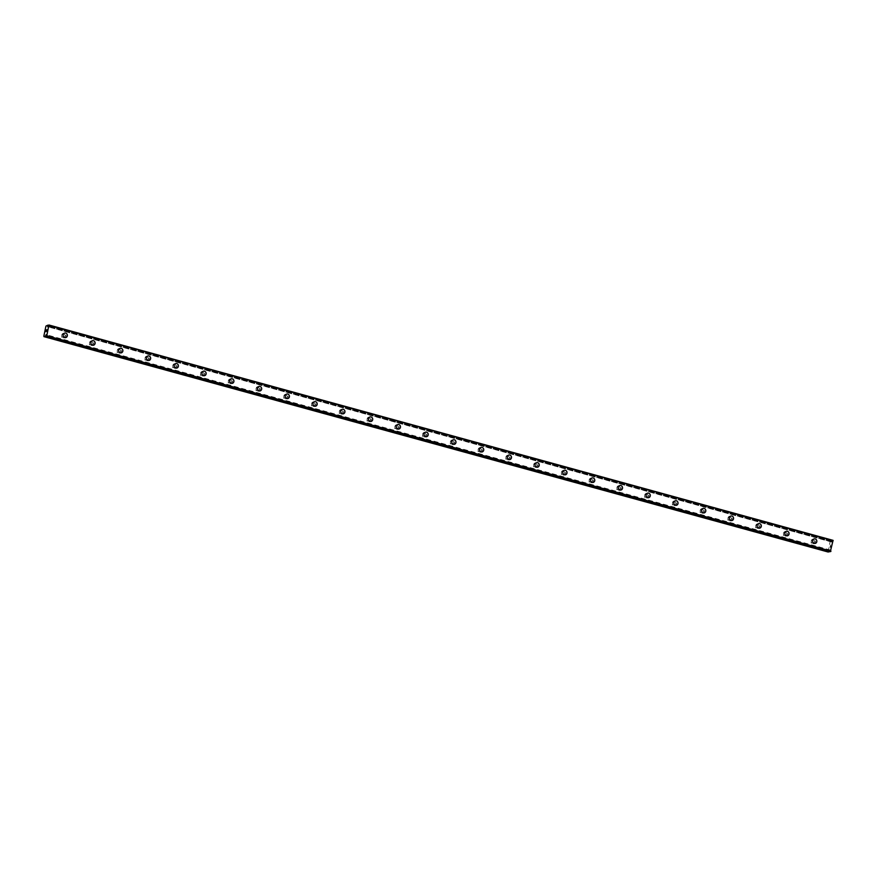 <?xml version="1.0" encoding="UTF-8"?>
<svg xmlns="http://www.w3.org/2000/svg" width="877" height="877" viewBox="0 0 877 877"><rect width="100%" height="100%" fill="white"/><g stroke="black" fill="none" stroke-linecap="round" stroke-linejoin="round"><path stroke-width="0.66" stroke-dasharray="4.38 3.29" d="M46.152 336.231L830.333 551.6L830.333 550.032L830.015 550.69L46.13 335.42M828.14 552.006L830.113 541.46L831.9 540.561L831.933 542.129L832.251 541.471L48.082 326.123M61.971 337.174A1.348 1.239 79.8 0 0 63.484 335.924A1.348 1.239 79.8 0 0 62.004 334.543A1.348 1.239 79.8 0 0 61.971 337.174M63.615 336.878A1.348 1.239 79.8 0 0 65.128 335.628A1.348 1.239 79.8 0 0 63.648 334.247A1.348 1.239 79.8 0 0 63.615 336.878M65.643 337.612L65.643 337.612A2.313 2.127 -100.2 0 1 63.1 335.233A2.313 2.127 -100.2 0 1 64.821 333.052L64.821 333.052M89.728 344.793A1.348 1.239 79.8 0 0 91.241 343.543A1.348 1.239 79.8 0 0 89.761 342.162A1.348 1.239 79.8 0 0 89.728 344.793M91.372 344.497A1.348 1.239 79.8 0 0 92.885 343.258A1.348 1.239 79.8 0 0 91.405 341.866A1.348 1.239 79.8 0 0 91.372 344.497M93.4 345.231L93.4 345.231A2.313 2.127 -100.2 0 1 90.857 342.852A2.313 2.127 -100.2 0 1 92.578 340.671L92.578 340.671M117.485 352.422A1.348 1.239 79.8 0 0 119.009 351.173A1.348 1.239 79.8 0 0 117.518 349.78A1.348 1.239 79.8 0 0 117.485 352.422M119.129 352.126A1.348 1.239 79.8 0 0 120.653 350.877A1.348 1.239 79.8 0 0 119.162 349.484A1.348 1.239 79.8 0 0 119.129 352.126M121.158 352.85L121.158 352.85A2.313 2.127 -100.2 0 1 118.614 350.471A2.313 2.127 -100.2 0 1 120.335 348.301L120.346 348.301M145.242 360.041A1.348 1.239 79.8 0 0 146.766 358.792A1.348 1.239 79.8 0 0 145.275 357.41A1.348 1.239 79.8 0 0 145.242 360.041M146.887 359.745A1.348 1.239 79.8 0 0 148.41 358.496A1.348 1.239 79.8 0 0 146.919 357.114A1.348 1.239 79.8 0 0 146.887 359.745M148.915 360.48L148.915 360.48A2.313 2.127 -100.2 0 1 146.371 358.101A2.313 2.127 -100.2 0 1 148.103 355.919L148.103 355.919M172.999 367.66A1.348 1.239 79.8 0 0 174.523 366.422A1.348 1.239 79.8 0 0 173.032 365.029A1.348 1.239 79.8 0 0 172.999 367.66M174.644 367.364A1.348 1.239 79.8 0 0 176.167 366.126A1.348 1.239 79.8 0 0 174.687 364.733A1.348 1.239 79.8 0 0 174.644 367.364M176.672 368.099L176.672 368.099A2.313 2.127 -100.2 0 1 174.128 365.72A2.313 2.127 -100.2 0 1 175.86 363.538L175.86 363.538M200.756 375.29A1.348 1.239 79.8 0 0 202.28 374.04A1.348 1.239 79.8 0 0 200.8 372.648A1.348 1.239 79.8 0 0 200.756 375.29M202.412 374.994A1.348 1.239 79.8 0 0 203.924 373.745A1.348 1.239 79.8 0 0 202.444 372.352A1.348 1.239 79.8 0 0 202.412 374.994M204.429 375.729L204.44 375.718A2.313 2.127 -100.2 0 1 204.429 375.729A2.313 2.127 -100.2 0 1 201.885 373.35A2.313 2.127 -100.2 0 1 203.617 371.168L203.617 371.168M228.524 382.909A1.348 1.239 79.8 0 0 230.037 381.659A1.348 1.239 79.8 0 0 228.557 380.278A1.348 1.239 79.8 0 0 228.524 382.909M230.169 382.613A1.348 1.239 79.8 0 0 231.681 381.363A1.348 1.239 79.8 0 0 230.202 379.982A1.348 1.239 79.8 0 0 230.169 382.613M232.186 383.348L232.197 383.348A2.313 2.127 -100.2 0 1 229.653 380.969A2.313 2.127 -100.2 0 1 231.375 378.787L231.375 378.787M256.281 390.528A1.348 1.239 79.8 0 0 257.794 389.289A1.348 1.239 79.8 0 0 256.314 387.897A1.348 1.239 79.8 0 0 256.281 390.528M257.926 390.232A1.348 1.239 79.8 0 0 259.439 388.993A1.348 1.239 79.8 0 0 257.959 387.601A1.348 1.239 79.8 0 0 257.926 390.232M259.954 390.967L259.954 390.967A2.313 2.127 -100.2 0 1 257.41 388.588A2.313 2.127 -100.2 0 1 259.132 386.417L259.132 386.417M284.038 398.158A1.348 1.239 79.8 0 0 285.551 396.908A1.348 1.239 79.8 0 0 284.071 395.516A1.348 1.239 79.8 0 0 284.038 398.158M285.683 397.862A1.348 1.239 79.8 0 0 287.196 396.612A1.348 1.239 79.8 0 0 285.716 395.231A1.348 1.239 79.8 0 0 285.683 397.862M287.711 398.596L287.711 398.596A2.313 2.127 -100.2 0 1 285.168 396.218A2.313 2.127 -100.2 0 1 286.889 394.036L286.889 394.036M311.795 405.777A1.348 1.239 79.8 0 0 313.308 404.527A1.348 1.239 79.8 0 0 311.828 403.146A1.348 1.239 79.8 0 0 311.795 405.777M313.44 405.481A1.348 1.239 79.8 0 0 314.953 404.231A1.348 1.239 79.8 0 0 313.473 402.85A1.348 1.239 79.8 0 0 313.44 405.481M315.468 406.215L315.468 406.215A2.313 2.127 -100.2 0 1 312.925 403.837A2.313 2.127 -100.2 0 1 314.646 401.655L314.646 401.655M339.552 413.396A1.348 1.239 79.8 0 0 341.076 412.157A1.348 1.239 79.8 0 0 339.585 410.765A1.348 1.239 79.8 0 0 339.552 413.396M341.197 413.111A1.348 1.239 79.8 0 0 342.721 411.861A1.348 1.239 79.8 0 0 341.23 410.469A1.348 1.239 79.8 0 0 341.197 413.111M343.225 413.834L343.225 413.834A2.313 2.127 -100.2 0 1 340.682 411.456A2.313 2.127 -100.2 0 1 342.403 409.285L342.414 409.285M367.31 421.026A1.348 1.239 79.8 0 0 368.833 419.776A1.348 1.239 79.8 0 0 367.342 418.395A1.348 1.239 79.8 0 0 367.31 421.026M368.954 420.73A1.348 1.239 79.8 0 0 370.478 419.48A1.348 1.239 79.8 0 0 368.987 418.099A1.348 1.239 79.8 0 0 368.954 420.73M370.982 421.464L370.982 421.464A2.313 2.127 -100.2 0 1 368.439 419.085A2.313 2.127 -100.2 0 1 370.171 416.904L370.171 416.904M395.067 428.645A1.348 1.239 79.8 0 0 396.59 427.395A1.348 1.239 79.8 0 0 395.099 426.014A1.348 1.239 79.8 0 0 395.067 428.645M396.711 428.349A1.348 1.239 79.8 0 0 398.235 427.11A1.348 1.239 79.8 0 0 396.755 425.718A1.348 1.239 79.8 0 0 396.711 428.349M398.739 429.083L398.739 429.083A2.313 2.127 -100.2 0 1 396.196 426.704A2.313 2.127 -100.2 0 1 397.928 424.523L397.928 424.523M422.824 436.275A1.348 1.239 79.8 0 0 424.347 435.025A1.348 1.239 79.8 0 0 422.867 433.633A1.348 1.239 79.8 0 0 422.824 436.275M424.479 435.979A1.348 1.239 79.8 0 0 425.992 434.729A1.348 1.239 79.8 0 0 424.512 433.337A1.348 1.239 79.8 0 0 424.479 435.979M426.496 436.702L426.496 436.702A2.313 2.127 -100.2 0 1 423.953 434.323A2.313 2.127 -100.2 0 1 425.685 432.153L425.685 432.153M450.592 443.894A1.348 1.239 79.8 0 0 452.104 442.644A1.348 1.239 79.8 0 0 450.625 441.263A1.348 1.239 79.8 0 0 450.592 443.894M452.236 443.598A1.348 1.239 79.8 0 0 453.749 442.348A1.348 1.239 79.8 0 0 452.269 440.967A1.348 1.239 79.8 0 0 452.236 443.598M454.253 444.332L454.264 444.332A2.313 2.127 -100.2 0 1 451.71 441.953A2.313 2.127 -100.2 0 1 453.442 439.772L453.442 439.772M478.349 451.512A1.348 1.239 79.8 0 0 479.862 450.274A1.348 1.239 79.8 0 0 478.382 448.881A1.348 1.239 79.8 0 0 478.349 451.512M479.993 451.216A1.348 1.239 79.8 0 0 481.506 449.978A1.348 1.239 79.8 0 0 480.026 448.585A1.348 1.239 79.8 0 0 479.993 451.216M482.021 451.951L482.021 451.951A2.313 2.127 -100.2 0 1 479.478 449.572A2.313 2.127 -100.2 0 1 481.199 447.402A2.313 2.127 -100.2 0 1 481.199 447.391L481.199 447.391M506.106 459.142A1.348 1.239 79.8 0 0 507.619 457.893A1.348 1.239 79.8 0 0 506.139 456.5A1.348 1.239 79.8 0 0 506.106 459.142M507.75 458.846A1.348 1.239 79.8 0 0 509.263 457.597A1.348 1.239 79.8 0 0 507.783 456.204A1.348 1.239 79.8 0 0 507.75 458.846M509.778 459.581L509.778 459.581A2.313 2.127 -100.2 0 1 507.235 457.202A2.313 2.127 -100.2 0 1 508.956 455.02L508.956 455.02M533.863 466.761A1.348 1.239 79.8 0 0 535.376 465.512A1.348 1.239 79.8 0 0 533.896 464.13A1.348 1.239 79.8 0 0 533.863 466.761M535.507 466.465A1.348 1.239 79.8 0 0 537.02 465.216A1.348 1.239 79.8 0 0 535.54 463.834A1.348 1.239 79.8 0 0 535.507 466.465M537.535 467.2L537.535 467.2A2.313 2.127 -100.2 0 1 534.992 464.821A2.313 2.127 -100.2 0 1 536.713 462.639L536.713 462.639M561.62 474.38A1.348 1.239 79.8 0 0 563.133 473.142A1.348 1.239 79.8 0 0 561.653 471.749A1.348 1.239 79.8 0 0 561.62 474.38M563.264 474.084A1.348 1.239 79.8 0 0 564.788 472.846A1.348 1.239 79.8 0 0 563.297 471.453A1.348 1.239 79.8 0 0 563.264 474.084M565.292 474.819L565.292 474.819A2.313 2.127 -100.2 0 1 562.749 472.44A2.313 2.127 -100.2 0 1 564.47 470.269L564.481 470.269M589.377 482.01A1.348 1.239 79.8 0 0 590.901 480.76A1.348 1.239 79.8 0 0 589.41 479.379A1.348 1.239 79.8 0 0 589.377 482.01M591.021 481.714A1.348 1.239 79.8 0 0 592.545 480.464A1.348 1.239 79.8 0 0 591.054 479.083A1.348 1.239 79.8 0 0 591.021 481.714M593.049 482.449L593.049 482.449A2.313 2.127 -100.2 0 1 590.506 480.07A2.313 2.127 -100.2 0 1 592.238 477.888L592.238 477.888M617.134 489.629A1.348 1.239 79.8 0 0 618.658 488.379A1.348 1.239 79.8 0 0 617.167 486.998A1.348 1.239 79.8 0 0 617.134 489.629M618.778 489.333A1.348 1.239 79.8 0 0 620.302 488.094A1.348 1.239 79.8 0 0 618.822 486.702A1.348 1.239 79.8 0 0 618.778 489.333M620.806 490.068L620.806 490.068A2.313 2.127 -100.2 0 1 618.263 487.689A2.313 2.127 -100.2 0 1 619.995 485.507L619.995 485.507M644.891 497.259A1.348 1.239 79.8 0 0 646.415 496.009A1.348 1.239 79.8 0 0 644.935 494.617A1.348 1.239 79.8 0 0 644.891 497.259M646.546 496.963A1.348 1.239 79.8 0 0 648.059 495.713A1.348 1.239 79.8 0 0 646.579 494.321A1.348 1.239 79.8 0 0 646.546 496.963M648.574 497.687L648.563 497.687A2.313 2.127 -100.2 0 1 646.02 495.308A2.313 2.127 -100.2 0 1 647.752 493.137L647.752 493.137M672.659 504.878A1.348 1.239 79.8 0 0 674.172 503.628A1.348 1.239 79.8 0 0 672.692 502.247A1.348 1.239 79.8 0 0 672.659 504.878M674.303 504.582A1.348 1.239 79.8 0 0 675.816 503.332A1.348 1.239 79.8 0 0 674.336 501.951A1.348 1.239 79.8 0 0 674.303 504.582M676.32 505.316L676.331 505.316A2.313 2.127 -100.2 0 1 673.777 502.938A2.313 2.127 -100.2 0 1 675.509 500.756L675.509 500.756M700.416 512.497A1.348 1.239 79.8 0 0 701.929 511.258A1.348 1.239 79.8 0 0 700.449 509.866A1.348 1.239 79.8 0 0 700.416 512.497M702.06 512.201A1.348 1.239 79.8 0 0 703.573 510.962A1.348 1.239 79.8 0 0 702.093 509.57A1.348 1.239 79.8 0 0 702.06 512.201M704.088 512.935L704.088 512.935A2.313 2.127 -100.2 0 1 701.545 510.557A2.313 2.127 -100.2 0 1 703.266 508.375L703.266 508.375M728.173 520.127A1.348 1.239 79.8 0 0 729.686 518.877A1.348 1.239 79.8 0 0 728.206 517.485A1.348 1.239 79.8 0 0 728.173 520.127M729.817 519.831A1.348 1.239 79.8 0 0 731.33 518.581A1.348 1.239 79.8 0 0 729.85 517.189A1.348 1.239 79.8 0 0 729.817 519.831M731.846 520.565L731.846 520.554A2.313 2.127 -100.2 0 1 731.846 520.565A2.313 2.127 -100.2 0 1 729.302 518.186A2.313 2.127 -100.2 0 1 731.023 516.005L731.023 516.005M755.93 527.746A1.348 1.239 79.8 0 0 757.443 526.496A1.348 1.239 79.8 0 0 755.963 525.115A1.348 1.239 79.8 0 0 755.93 527.746M757.575 527.45A1.348 1.239 79.8 0 0 759.087 526.2A1.348 1.239 79.8 0 0 757.607 524.819A1.348 1.239 79.8 0 0 757.575 527.45M759.603 528.184L759.603 528.184A2.313 2.127 -100.2 0 1 757.059 525.805A2.313 2.127 -100.2 0 1 758.78 523.624L758.78 523.624M783.687 535.365A1.348 1.239 79.8 0 0 785.2 534.126A1.348 1.239 79.8 0 0 783.72 532.734A1.348 1.239 79.8 0 0 783.687 535.365M785.332 535.069A1.348 1.239 79.8 0 0 786.855 533.83A1.348 1.239 79.8 0 0 785.364 532.438A1.348 1.239 79.8 0 0 785.332 535.069M787.36 535.803L787.36 535.803A2.313 2.127 -100.2 0 1 784.816 533.424A2.313 2.127 -100.2 0 1 786.537 531.254L786.548 531.254M811.444 542.995A1.348 1.239 79.8 0 0 812.968 541.745A1.348 1.239 79.8 0 0 811.477 540.353A1.348 1.239 79.8 0 0 811.444 542.995M813.089 542.699A1.348 1.239 79.8 0 0 814.612 541.449A1.348 1.239 79.8 0 0 813.122 540.068A1.348 1.239 79.8 0 0 813.089 542.699M815.117 543.433L815.117 543.433A2.313 2.127 -100.2 0 1 812.573 541.054A2.313 2.127 -100.2 0 1 814.305 538.873L814.305 538.873M812.902 543.63A2.313 2.127 79.8 0 0 815.5 541.493A2.313 2.127 79.8 0 0 812.957 539.114A2.313 2.127 79.8 0 0 812.902 543.63M814.086 543.411A2.313 2.127 79.8 0 0 816.695 541.273A2.313 2.127 79.8 0 0 814.152 538.895A2.313 2.127 79.8 0 0 814.086 543.411M785.134 536A2.313 2.127 79.8 0 0 787.743 533.874A2.313 2.127 79.8 0 0 785.2 531.495A2.313 2.127 79.8 0 0 785.134 536M786.329 535.792A2.313 2.127 79.8 0 0 788.938 533.654A2.313 2.127 79.8 0 0 786.395 531.276A2.313 2.127 79.8 0 0 786.329 535.792M757.377 528.382A2.313 2.127 79.8 0 0 759.986 526.244A2.313 2.127 79.8 0 0 757.443 523.865A2.313 2.127 79.8 0 0 757.377 528.382M758.572 528.173A2.313 2.127 79.8 0 0 761.17 526.036A2.313 2.127 79.8 0 0 758.638 523.657A2.313 2.127 79.8 0 0 758.572 528.173M729.62 520.763A2.313 2.127 79.8 0 0 732.218 518.625A2.313 2.127 79.8 0 0 729.686 516.246A2.313 2.127 79.8 0 0 729.62 520.763M730.815 520.543A2.313 2.127 79.8 0 0 733.413 518.406A2.313 2.127 79.8 0 0 730.87 516.027A2.313 2.127 79.8 0 0 730.815 520.543M701.863 513.133A2.313 2.127 79.8 0 0 704.461 510.995A2.313 2.127 79.8 0 0 701.918 508.616A2.313 2.127 79.8 0 0 701.863 513.133M703.058 512.924A2.313 2.127 79.8 0 0 705.656 510.787A2.313 2.127 79.8 0 0 703.113 508.408A2.313 2.127 79.8 0 0 703.058 512.924M674.106 505.514A2.313 2.127 79.8 0 0 676.704 503.376A2.313 2.127 79.8 0 0 674.161 500.997A2.313 2.127 79.8 0 0 674.106 505.514M675.301 505.295A2.313 2.127 79.8 0 0 677.899 503.168A2.313 2.127 79.8 0 0 675.356 500.789A2.313 2.127 79.8 0 0 675.301 505.295M646.349 497.895A2.313 2.127 79.8 0 0 648.947 495.757A2.313 2.127 79.8 0 0 646.404 493.378A2.313 2.127 79.8 0 0 646.349 497.895M647.544 497.676A2.313 2.127 79.8 0 0 650.142 495.538A2.313 2.127 79.8 0 0 647.599 493.159A2.313 2.127 79.8 0 0 647.544 497.676M618.592 490.265A2.313 2.127 79.8 0 0 621.19 488.127A2.313 2.127 79.8 0 0 618.647 485.748A2.313 2.127 79.8 0 0 618.592 490.265M619.787 490.057A2.313 2.127 79.8 0 0 622.385 487.919A2.313 2.127 79.8 0 0 619.842 485.54A2.313 2.127 79.8 0 0 619.787 490.057M590.835 482.646A2.313 2.127 79.8 0 0 593.433 480.508A2.313 2.127 79.8 0 0 590.89 478.129A2.313 2.127 79.8 0 0 590.835 482.646M592.019 482.427A2.313 2.127 79.8 0 0 594.628 480.289A2.313 2.127 79.8 0 0 592.085 477.91A2.313 2.127 79.8 0 0 592.019 482.427M563.067 475.027A2.313 2.127 79.8 0 0 565.676 472.889A2.313 2.127 79.8 0 0 563.133 470.51A2.313 2.127 79.8 0 0 563.067 475.027M564.262 474.808A2.313 2.127 79.8 0 0 566.871 472.67A2.313 2.127 79.8 0 0 564.328 470.291A2.313 2.127 79.8 0 0 564.262 474.808M535.31 467.397A2.313 2.127 79.8 0 0 537.919 465.259A2.313 2.127 79.8 0 0 535.376 462.881A2.313 2.127 79.8 0 0 535.31 467.397M536.505 467.189A2.313 2.127 79.8 0 0 539.103 465.051A2.313 2.127 79.8 0 0 536.571 462.672A2.313 2.127 79.8 0 0 536.505 467.189M507.553 459.778A2.313 2.127 79.8 0 0 510.151 457.641A2.313 2.127 79.8 0 0 507.619 455.262A2.313 2.127 79.8 0 0 507.553 459.778M508.748 459.559A2.313 2.127 79.8 0 0 511.346 457.421A2.313 2.127 79.8 0 0 508.803 455.042A2.313 2.127 79.8 0 0 508.748 459.559M479.796 452.148A2.313 2.127 79.8 0 0 482.394 450.011A2.313 2.127 79.8 0 0 479.851 447.643A2.313 2.127 79.8 0 0 479.796 452.148M480.991 451.94A2.313 2.127 79.8 0 0 483.589 449.802A2.313 2.127 79.8 0 0 481.045 447.423A2.313 2.127 79.8 0 0 480.991 451.94M452.039 444.529A2.313 2.127 79.8 0 0 454.637 442.392A2.313 2.127 79.8 0 0 452.093 440.013A2.313 2.127 79.8 0 0 452.039 444.529M453.234 444.321A2.313 2.127 79.8 0 0 455.832 442.183A2.313 2.127 79.8 0 0 453.288 439.805A2.313 2.127 79.8 0 0 453.234 444.321M424.282 436.91A2.313 2.127 79.8 0 0 426.88 434.773A2.313 2.127 79.8 0 0 424.336 432.394A2.313 2.127 79.8 0 0 424.282 436.91M425.477 436.691A2.313 2.127 79.8 0 0 428.075 434.553A2.313 2.127 79.8 0 0 425.531 432.175A2.313 2.127 79.8 0 0 425.477 436.691M396.525 429.281A2.313 2.127 79.8 0 0 399.123 427.143A2.313 2.127 79.8 0 0 396.579 424.764A2.313 2.127 79.8 0 0 396.525 429.281M397.719 429.072A2.313 2.127 79.8 0 0 400.318 426.935A2.313 2.127 79.8 0 0 397.774 424.556A2.313 2.127 79.8 0 0 397.719 429.072M368.768 421.662A2.313 2.127 79.8 0 0 371.366 419.524A2.313 2.127 79.8 0 0 368.822 417.145A2.313 2.127 79.8 0 0 368.768 421.662M369.951 421.442A2.313 2.127 79.8 0 0 372.561 419.305A2.313 2.127 79.8 0 0 370.017 416.926A2.313 2.127 79.8 0 0 369.951 421.442M341 414.043A2.313 2.127 79.8 0 0 343.609 411.905A2.313 2.127 79.8 0 0 341.065 409.526A2.313 2.127 79.8 0 0 341 414.043M342.194 413.823A2.313 2.127 79.8 0 0 344.804 411.686A2.313 2.127 79.8 0 0 342.26 409.307A2.313 2.127 79.8 0 0 342.194 413.823M313.242 406.413A2.313 2.127 79.8 0 0 315.852 404.275A2.313 2.127 79.8 0 0 313.308 401.896A2.313 2.127 79.8 0 0 313.242 406.413M314.437 406.204A2.313 2.127 79.8 0 0 317.035 404.067A2.313 2.127 79.8 0 0 314.503 401.688A2.313 2.127 79.8 0 0 314.437 406.204M285.485 398.794A2.313 2.127 79.8 0 0 288.084 396.656A2.313 2.127 79.8 0 0 285.551 394.277A2.313 2.127 79.8 0 0 285.485 398.794M286.68 398.575A2.313 2.127 79.8 0 0 289.278 396.437A2.313 2.127 79.8 0 0 286.735 394.058A2.313 2.127 79.8 0 0 286.68 398.575M257.728 391.164A2.313 2.127 79.8 0 0 260.326 389.037A2.313 2.127 79.8 0 0 257.783 386.658A2.313 2.127 79.8 0 0 257.728 391.164M258.923 390.956A2.313 2.127 79.8 0 0 261.521 388.818A2.313 2.127 79.8 0 0 258.978 386.439A2.313 2.127 79.8 0 0 258.923 390.956M229.971 383.545A2.313 2.127 79.8 0 0 232.569 381.407A2.313 2.127 79.8 0 0 230.026 379.028A2.313 2.127 79.8 0 0 229.971 383.545M231.166 383.337A2.313 2.127 79.8 0 0 233.764 381.199A2.313 2.127 79.8 0 0 231.221 378.82A2.313 2.127 79.8 0 0 231.166 383.337M202.214 375.926A2.313 2.127 79.8 0 0 204.812 373.788A2.313 2.127 79.8 0 0 202.269 371.409A2.313 2.127 79.8 0 0 202.214 375.926M203.409 375.707A2.313 2.127 79.8 0 0 206.007 373.569A2.313 2.127 79.8 0 0 203.464 371.19A2.313 2.127 79.8 0 0 203.409 375.707M174.457 368.296A2.313 2.127 79.8 0 0 177.055 366.158A2.313 2.127 79.8 0 0 174.512 363.78A2.313 2.127 79.8 0 0 174.457 368.296M175.652 368.088A2.313 2.127 79.8 0 0 178.25 365.95A2.313 2.127 79.8 0 0 175.707 363.571A2.313 2.127 79.8 0 0 175.652 368.088M146.7 360.677A2.313 2.127 79.8 0 0 149.298 358.54A2.313 2.127 79.8 0 0 146.755 356.161A2.313 2.127 79.8 0 0 146.7 360.677M147.884 360.458A2.313 2.127 79.8 0 0 150.493 358.331A2.313 2.127 79.8 0 0 147.95 355.952A2.313 2.127 79.8 0 0 147.884 360.458M118.932 353.058A2.313 2.127 79.8 0 0 121.541 350.921A2.313 2.127 79.8 0 0 118.998 348.542A2.313 2.127 79.8 0 0 118.932 353.058M120.127 352.839A2.313 2.127 79.8 0 0 122.736 350.701A2.313 2.127 79.8 0 0 120.193 348.322A2.313 2.127 79.8 0 0 120.127 352.839M91.175 345.428A2.313 2.127 79.8 0 0 93.784 343.291A2.313 2.127 79.8 0 0 91.241 340.912A2.313 2.127 79.8 0 0 91.175 345.428M92.37 345.22A2.313 2.127 79.8 0 0 94.968 343.082A2.313 2.127 79.8 0 0 92.436 340.704A2.313 2.127 79.8 0 0 92.37 345.22M63.418 337.809A2.313 2.127 79.8 0 0 66.016 335.672A2.313 2.127 79.8 0 0 63.484 333.293A2.313 2.127 79.8 0 0 63.418 337.809M64.613 337.59A2.313 2.127 79.8 0 0 67.211 335.452A2.313 2.127 79.8 0 0 64.668 333.074A2.313 2.127 79.8 0 0 64.613 337.59M830.607 547.138L830.804 546.371L830.607 547.138M830.102 547.226L830.256 546.47L830.102 547.226M830.256 546.47L830.037 547.325L830.629 547.226L830.76 546.382M830.804 546.371L830.629 547.226L830.037 547.325L830.212 546.481M830.409 545.768L830.574 544.968L830.398 545.768M830.53 544.979L830.322 545.987L830.53 544.979M833.073 540.353L832.251 541.471M829.719 551.436L830.015 550.69M46.338 329.884L46.152 330.64M46.689 330.541L46.909 329.686M46.481 331.221L45.933 331.681M830.113 541.46L45.933 326.112M828.031 551.447L43.85 336.099M830.475 540.813L46.306 325.466M831.9 540.561L48.367 325.389L831.9 540.561M831.922 541.537L48.06 326.266M830.344 550.624L46.163 335.277M831.933 540.627L48.334 325.444M831.999 541.054L48.147 325.795M831.999 541.164L48.125 325.904M832.328 541.109L48.158 325.762M832.383 540.988L48.202 325.641M832.657 540.451L48.476 325.104M832.679 540.418L48.509 325.071M830.267 551.107L46.086 335.759L829.938 551.052M830.267 550.997L46.086 335.65M829.883 551.173L46.152 335.946M62.475 337.196L64.131 336.9M90.243 344.814L91.888 344.518M118 352.444L119.645 352.148M145.757 360.063L147.402 359.767M173.514 367.682L175.159 367.397M201.271 375.312L202.916 375.016M229.029 382.931L230.673 382.635M256.786 390.561L258.43 390.265M284.543 398.18L286.198 397.884M312.311 405.799L313.955 405.503M340.068 413.429L341.712 413.133M367.825 421.048L369.469 420.752M395.582 428.667L397.226 428.371M423.339 436.297L424.983 436.001M451.096 443.915L452.74 443.619M478.853 451.545L480.497 451.249M506.61 459.164L508.265 458.868M534.378 466.783L536.022 466.487M562.135 474.413L563.779 474.117M589.892 482.032L591.537 481.736M617.649 489.651L619.294 489.355M645.406 497.281L647.051 496.985M673.163 504.9L674.808 504.604M700.92 512.519L702.565 512.234M728.677 520.149L730.333 519.853M756.445 527.768L758.09 527.472M784.202 535.398L785.847 535.102M811.959 543.016L813.604 542.72M813.768 543.674L814.963 543.455M786.011 536.044L787.206 535.836M758.254 528.425L759.449 528.206M730.497 520.795L731.692 520.587M702.74 513.177L703.935 512.968M674.983 505.558L676.178 505.338M647.226 497.928L648.421 497.719M619.469 490.309L620.664 490.09M591.701 482.69L592.896 482.471M563.944 475.06L565.139 474.852M536.187 467.441L537.382 467.222M508.43 459.822L509.625 459.603M480.673 452.192L481.868 451.984M452.916 444.573L454.111 444.354M425.159 436.943L426.354 436.735M397.402 429.324L398.596 429.116M369.634 421.705L370.828 421.486M341.877 414.076L343.071 413.867M314.119 406.457L315.314 406.237M286.362 398.838L287.557 398.618M258.605 391.208L259.8 390.999M230.848 383.589L232.043 383.37M203.091 375.959L204.286 375.751M175.334 368.34L176.529 368.132M147.577 360.721L148.761 360.502M119.809 353.091L121.004 352.883M92.052 345.472L93.247 345.253M64.295 337.853L65.49 337.634M63.484 333.293L64.668 333.074M91.241 340.912L92.436 340.704M118.998 348.542L120.193 348.322M146.755 356.161L147.95 355.952M174.512 363.78L175.707 363.571M202.269 371.409L203.464 371.19M230.026 379.028L231.221 378.82M257.783 386.658L258.978 386.439M285.551 394.277L286.735 394.058M313.308 401.896L314.503 401.688M341.065 409.526L342.26 409.307M368.822 417.145L370.017 416.926M396.579 424.764L397.774 424.556M424.336 432.394L425.531 432.175M452.093 440.013L453.288 439.805M479.851 447.643L481.045 447.423M507.619 455.262L508.803 455.042M535.376 462.881L536.571 462.672M563.133 470.51L564.328 470.291M590.89 478.129L592.085 477.91M618.647 485.748L619.842 485.54M646.404 493.378L647.599 493.159M674.161 500.997L675.356 500.789M701.918 508.616L703.113 508.408M729.686 516.246L730.87 516.027M757.443 523.865L758.638 523.657M785.2 531.495L786.395 531.276M812.957 539.114L814.152 538.895M811.477 540.353L813.122 540.068M783.72 532.734L785.364 532.438M755.963 525.115L757.607 524.819M728.206 517.485L729.85 517.189M700.449 509.866L702.093 509.57M672.692 502.247L674.336 501.951M644.935 494.617L646.579 494.321M617.167 486.998L618.822 486.702M589.41 479.379L591.054 479.083M561.653 471.749L563.297 471.453M533.896 464.13L535.54 463.834M506.139 456.5L507.783 456.204M478.382 448.881L480.026 448.585M450.625 441.263L452.269 440.967M422.867 433.633L424.512 433.337M395.099 426.014L396.755 425.718M367.342 418.395L368.987 418.099M339.585 410.765L341.23 410.469M311.828 403.146L313.473 402.85M284.071 395.516L285.716 395.231M256.314 387.897L257.959 387.601M228.557 380.278L230.202 379.982M200.8 372.648L202.444 372.352M173.032 365.029L174.687 364.733M145.275 357.41L146.919 357.114M117.518 349.78L119.162 349.484M89.761 342.162L91.405 341.866M62.004 334.543L63.648 334.247M831.933 542.129L47.753 326.781M830.333 550.032L46.163 334.685"/><path stroke-width="1.32" d="M46.13 335.42L45.385 336.395L43.85 336.099L45.933 326.112L47.731 325.214L47.753 326.781L48.904 324.994L46.799 335.781L46.163 336.253L46.163 334.685L45.834 335.343M64.821 333.052A2.313 2.127 -100.2 0 1 67.365 335.431A2.313 2.127 -100.2 0 1 64.766 337.568A2.313 2.127 -100.2 0 1 64.821 333.052A2.313 2.127 -100.2 0 1 67.365 335.431A2.313 2.127 -100.2 0 1 65.643 337.612M92.578 340.671A2.313 2.127 -100.2 0 1 95.122 343.05A2.313 2.127 -100.2 0 1 92.523 345.187A2.313 2.127 -100.2 0 1 92.578 340.671A2.313 2.127 -100.2 0 1 95.122 343.05A2.313 2.127 -100.2 0 1 93.4 345.231M120.335 348.301A2.313 2.127 -100.2 0 1 122.879 350.679A2.313 2.127 -100.2 0 1 120.281 352.817A2.313 2.127 -100.2 0 1 120.346 348.301A2.313 2.127 -100.2 0 1 122.89 350.679A2.313 2.127 -100.2 0 1 121.158 352.85M148.103 355.919A2.313 2.127 -100.2 0 1 150.636 358.298A2.313 2.127 -100.2 0 1 148.038 360.436A2.313 2.127 -100.2 0 1 148.103 355.919A2.313 2.127 -100.2 0 1 150.647 358.298A2.313 2.127 -100.2 0 1 148.915 360.48M175.86 363.538A2.313 2.127 -100.2 0 1 178.393 365.917A2.313 2.127 -100.2 0 1 175.806 368.055A2.313 2.127 -100.2 0 1 175.86 363.538A2.313 2.127 -100.2 0 1 178.404 365.917A2.313 2.127 -100.2 0 1 176.672 368.099M203.617 371.168A2.313 2.127 -100.2 0 1 206.161 373.547A2.313 2.127 -100.2 0 1 203.563 375.685A2.313 2.127 -100.2 0 1 203.617 371.168A2.313 2.127 -100.2 0 1 206.161 373.547A2.313 2.127 -100.2 0 1 204.44 375.718M231.375 378.787A2.313 2.127 -100.2 0 1 233.918 381.166A2.313 2.127 -100.2 0 1 231.32 383.304A2.313 2.127 -100.2 0 1 231.375 378.787A2.313 2.127 -100.2 0 1 233.918 381.166A2.313 2.127 -100.2 0 1 232.197 383.348M259.132 386.417A2.313 2.127 -100.2 0 1 261.675 388.785A2.313 2.127 -100.2 0 1 259.077 390.923A2.313 2.127 -100.2 0 1 259.132 386.417A2.313 2.127 -100.2 0 1 261.675 388.785A2.313 2.127 -100.2 0 1 259.954 390.967M286.889 394.036A2.313 2.127 -100.2 0 1 289.432 396.415A2.313 2.127 -100.2 0 1 286.834 398.553A2.313 2.127 -100.2 0 1 286.889 394.036A2.313 2.127 -100.2 0 1 289.432 396.415A2.313 2.127 -100.2 0 1 287.711 398.596M314.646 401.655A2.313 2.127 -100.2 0 1 317.189 404.034A2.313 2.127 -100.2 0 1 314.591 406.172A2.313 2.127 -100.2 0 1 314.646 401.655A2.313 2.127 -100.2 0 1 317.189 404.034A2.313 2.127 -100.2 0 1 315.468 406.215M342.414 409.285A2.313 2.127 -100.2 0 1 344.946 411.664A2.313 2.127 -100.2 0 1 342.348 413.801A2.313 2.127 -100.2 0 1 342.414 409.285A2.313 2.127 -100.2 0 1 344.957 411.664A2.313 2.127 -100.2 0 1 343.225 413.834M370.171 416.904A2.313 2.127 -100.2 0 1 372.703 419.283A2.313 2.127 -100.2 0 1 370.105 421.42A2.313 2.127 -100.2 0 1 370.171 416.904A2.313 2.127 -100.2 0 1 372.714 419.283A2.313 2.127 -100.2 0 1 370.982 421.464M397.928 424.523A2.313 2.127 -100.2 0 1 400.46 426.902A2.313 2.127 -100.2 0 1 397.873 429.039A2.313 2.127 -100.2 0 1 397.928 424.523A2.313 2.127 -100.2 0 1 400.471 426.902A2.313 2.127 -100.2 0 1 398.739 429.083M425.685 432.153A2.313 2.127 -100.2 0 1 428.228 434.532A2.313 2.127 -100.2 0 1 425.63 436.669A2.313 2.127 -100.2 0 1 425.685 432.153A2.313 2.127 -100.2 0 1 428.228 434.532A2.313 2.127 -100.2 0 1 426.507 436.702M453.442 439.772A2.313 2.127 -100.2 0 1 455.985 442.151A2.313 2.127 -100.2 0 1 453.387 444.288A2.313 2.127 -100.2 0 1 453.442 439.772A2.313 2.127 -100.2 0 1 455.985 442.151A2.313 2.127 -100.2 0 1 454.264 444.332M481.199 447.391A2.313 2.127 -100.2 0 1 483.742 449.769A2.313 2.127 -100.2 0 1 481.144 451.907A2.313 2.127 -100.2 0 1 481.199 447.391A2.313 2.127 -100.2 0 1 483.742 449.769A2.313 2.127 -100.2 0 1 482.021 451.951M508.956 455.02A2.313 2.127 -100.2 0 1 511.499 457.399A2.313 2.127 -100.2 0 1 508.901 459.537A2.313 2.127 -100.2 0 1 508.956 455.02A2.313 2.127 -100.2 0 1 511.499 457.399A2.313 2.127 -100.2 0 1 509.778 459.581M536.713 462.639A2.313 2.127 -100.2 0 1 539.256 465.018A2.313 2.127 -100.2 0 1 536.658 467.156A2.313 2.127 -100.2 0 1 536.713 462.639A2.313 2.127 -100.2 0 1 539.256 465.018A2.313 2.127 -100.2 0 1 537.535 467.2M564.481 470.269A2.313 2.127 -100.2 0 1 567.013 472.648A2.313 2.127 -100.2 0 1 564.415 474.775A2.313 2.127 -100.2 0 1 564.481 470.269A2.313 2.127 -100.2 0 1 567.024 472.648A2.313 2.127 -100.2 0 1 565.292 474.819M592.238 477.888A2.313 2.127 -100.2 0 1 594.77 480.267A2.313 2.127 -100.2 0 1 592.172 482.405A2.313 2.127 -100.2 0 1 592.238 477.888A2.313 2.127 -100.2 0 1 594.781 480.267A2.313 2.127 -100.2 0 1 593.049 482.449M619.995 485.507A2.313 2.127 -100.2 0 1 622.527 487.886A2.313 2.127 -100.2 0 1 619.929 490.024A2.313 2.127 -100.2 0 1 619.995 485.507A2.313 2.127 -100.2 0 1 622.538 487.886A2.313 2.127 -100.2 0 1 620.806 490.068M647.752 493.137A2.313 2.127 -100.2 0 1 650.296 495.516A2.313 2.127 -100.2 0 1 647.697 497.654A2.313 2.127 -100.2 0 1 647.752 493.137A2.313 2.127 -100.2 0 1 650.296 495.516A2.313 2.127 -100.2 0 1 648.563 497.687M675.509 500.756A2.313 2.127 -100.2 0 1 678.053 503.135A2.313 2.127 -100.2 0 1 675.454 505.273A2.313 2.127 -100.2 0 1 675.509 500.756A2.313 2.127 -100.2 0 1 678.053 503.135A2.313 2.127 -100.2 0 1 676.331 505.316M703.266 508.375A2.313 2.127 -100.2 0 1 705.81 510.754A2.313 2.127 -100.2 0 1 703.211 512.892A2.313 2.127 -100.2 0 1 703.266 508.375A2.313 2.127 -100.2 0 1 705.81 510.754A2.313 2.127 -100.2 0 1 704.088 512.935M731.023 516.005A2.313 2.127 -100.2 0 1 733.567 518.384A2.313 2.127 -100.2 0 1 730.969 520.521A2.313 2.127 -100.2 0 1 731.023 516.005A2.313 2.127 -100.2 0 1 733.567 518.384A2.313 2.127 -100.2 0 1 731.846 520.554M758.78 523.624A2.313 2.127 -100.2 0 1 761.324 526.003A2.313 2.127 -100.2 0 1 758.726 528.14A2.313 2.127 -100.2 0 1 758.78 523.624A2.313 2.127 -100.2 0 1 761.324 526.003A2.313 2.127 -100.2 0 1 759.603 528.184M786.548 531.254A2.313 2.127 -100.2 0 1 789.081 533.622A2.313 2.127 -100.2 0 1 786.483 535.759A2.313 2.127 -100.2 0 1 786.548 531.254A2.313 2.127 -100.2 0 1 789.081 533.622A2.313 2.127 -100.2 0 1 787.36 535.803M814.305 538.873A2.313 2.127 -100.2 0 1 816.838 541.252A2.313 2.127 -100.2 0 1 814.24 543.389A2.313 2.127 -100.2 0 1 814.305 538.873A2.313 2.127 -100.2 0 1 816.849 541.252A2.313 2.127 -100.2 0 1 815.117 543.433M830.333 551.6L833.073 540.353L48.904 324.994M830.344 551.611L46.163 336.253L830.344 551.611M829.719 551.436L45.451 336.308M43.971 336.647L828.14 552.006L829.62 551.655M46.349 329.884L46.185 330.629L46.909 329.686L46.7 330.541M46.909 329.686L46.152 330.64M46.481 331.221L45.933 331.681M48.367 325.389L47.731 325.214L48.367 325.389M833.15 540.692L48.969 325.345M830.968 551.129L46.799 335.781M830.738 551.534L46.569 336.187M829.565 551.743L45.385 336.395M48.334 325.444L47.753 325.279"/></g></svg>
